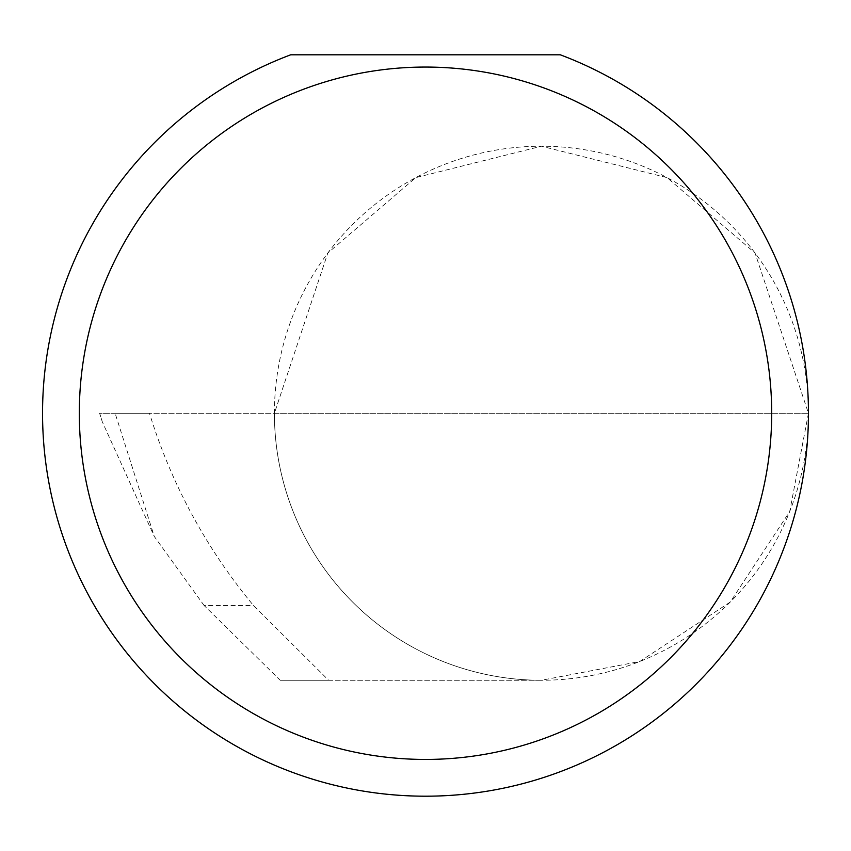<?xml version="1.0" encoding="UTF-8"?>
<svg xmlns="http://www.w3.org/2000/svg" width="851" height="851" viewBox="0 0 851 851"><rect width="100%" height="100%" fill="white"/><g stroke="black" fill="none" stroke-linecap="round" stroke-linejoin="round"><path stroke-width="0.64" stroke-dasharray="4.25 3.19" d="M204.123 605.518L154.276 536.449L115.119 413.246L808.45 413.246L274.405 413.246L327.805 253.034L415.767 177.636L541.427 146.223L667.088 177.636L755.05 253.034L808.45 413.246A267.023 267.023 0 0 0 541.427 146.223A267.023 267.023 0 0 0 274.405 413.246A267.023 267.023 0 0 0 541.427 680.268L328.646 680.268L253.481 605.518C206.091 548.235 171.423 484.145 149.457 413.246L274.405 413.246A267.023 267.023 0 0 0 541.427 680.268A267.023 267.023 0 0 0 808.45 413.246A382.95 382.95 0 0 1 425.5 796.196A382.95 382.95 0 0 1 290.702 54.804L560.298 54.804A382.95 382.95 0 0 1 808.45 413.246L789.707 511.536L730.243 602.061L639.718 661.525L541.427 680.268L280.245 680.268L204.123 605.518L253.481 605.518M328.646 680.268L280.245 680.268M115.119 413.246L99.663 413.246L102.343 421.926L154.276 536.449M102.343 421.926L99.588 413.246L149.457 413.246"/><path stroke-width="1.28" d="M771.687 413.246A346.187 346.187 0 0 0 425.5 67.059A346.187 346.187 0 0 0 79.313 413.246A346.187 346.187 0 0 0 425.5 759.432A346.187 346.187 0 0 0 771.687 413.246M560.298 54.804A382.95 382.95 0 0 1 425.5 796.196A382.95 382.95 0 0 1 290.702 54.804L560.298 54.804"/></g></svg>
